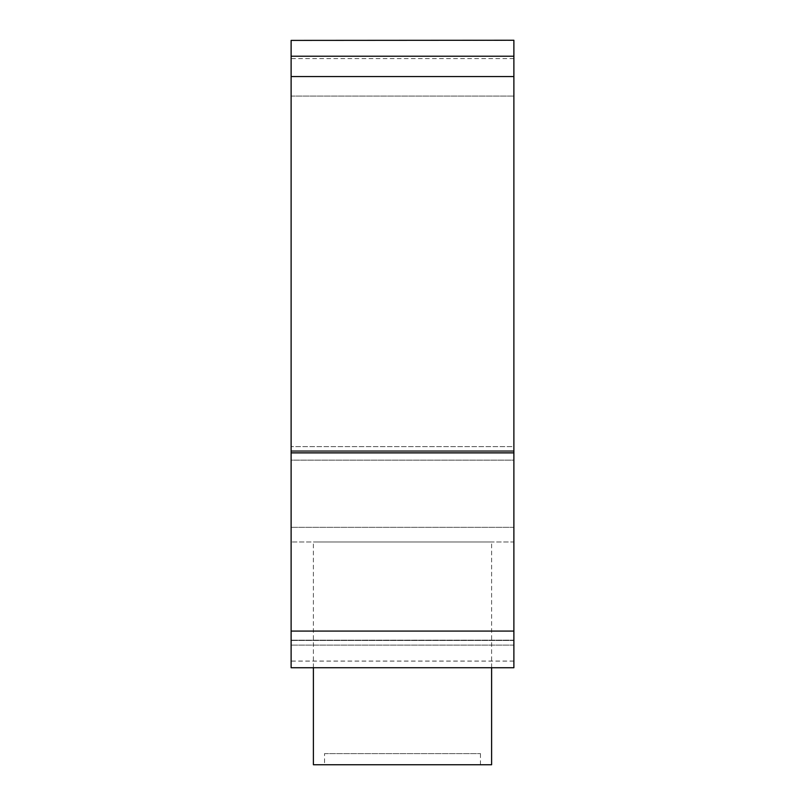 <?xml version="1.0" encoding="UTF-8"?>
<svg xmlns="http://www.w3.org/2000/svg" width="805" height="805" viewBox="0 0 805 805"><rect width="100%" height="100%" fill="white"/><g stroke="black" fill="none" stroke-linecap="round" stroke-linejoin="round"><path stroke-width="0.6" stroke-dasharray="4.03 3.02" d="M513.882 56.219L513.882 667.717L513.882 631.1L291.118 631.1L291.118 40.25L513.882 40.25L513.882 56.219L291.118 56.219M513.882 640.478L291.118 640.478L513.882 640.478M291.118 667.737L291.118 460.148L291.118 631.1L513.882 631.1L513.882 667.737M513.882 631.1L513.882 460.148L291.118 460.148L291.118 451.514L291.118 460.148L513.882 460.148L513.882 451.514L291.118 451.514L291.118 446.644L291.118 541.986L291.118 446.644L291.118 451.514L513.882 451.514L513.882 446.644L291.118 446.644L513.882 446.644L513.882 450.639L291.118 450.639L513.882 450.639L513.882 446.644L513.882 631.1L291.118 631.1M291.118 96.087L513.882 96.087L291.118 96.087L291.118 40.401L291.118 96.087M513.882 40.401L513.882 96.087L513.882 40.401L291.118 40.401M513.882 527.335L291.118 527.335L513.882 527.335L513.882 450.639L513.882 541.986L291.118 541.986L513.882 541.986L513.882 527.335M513.882 452.893L291.118 452.893M513.882 58.604L291.118 58.604M491.603 667.717L491.603 541.986L313.397 541.986L491.603 541.986M491.603 764.75L313.397 764.75M313.397 667.717L313.397 541.986M324.536 753.611L480.464 753.611L324.536 753.611L324.536 764.75L480.464 764.75L480.464 753.611M480.464 764.75L324.536 764.75M513.882 661.106L291.118 661.106M513.882 661.076L291.118 661.076M513.882 645.107L291.118 645.107L513.882 645.107M513.882 640.176L291.118 640.176L513.882 640.156M491.603 667.737L313.397 667.737"/><path stroke-width="1.21" d="M291.118 40.401L513.882 40.25L291.118 40.401L291.118 667.737L313.397 667.737M491.603 667.737L513.882 667.737L513.882 631.08L291.118 631.08M513.882 631.08L513.882 56.219L291.118 56.219M513.882 56.219L513.882 40.401M513.882 76.545L291.118 76.545M513.882 452.893L291.118 452.893M313.397 667.717L313.397 764.75L491.603 764.75L491.603 667.717M513.882 667.717L291.118 667.717"/></g></svg>
